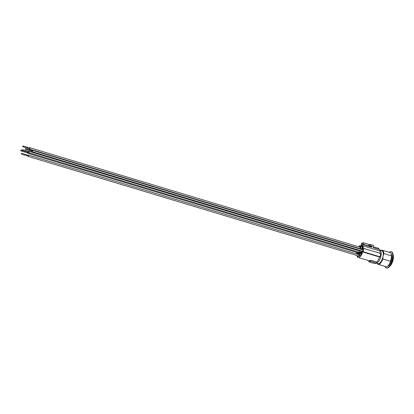 <?xml version="1.0" encoding="UTF-8"?>
<svg xmlns="http://www.w3.org/2000/svg" width="414" height="414" viewBox="0 0 414 414"><rect width="100%" height="100%" fill="white"/><g stroke="black" fill="none" stroke-linecap="round" stroke-linejoin="round"><path stroke-width="0.62" d="M376.445 263.097A6.753 2.769 106.8 0 0 376.771 263.025A6.753 2.769 106.8 0 0 380.808 256.483A6.753 2.769 106.8 0 0 379.866 250.123L381.899 250.739A6.753 2.769 106.8 0 1 383.038 256.199L383.814 253.565L391.608 255.914L390.64 261.353L382.841 259.004L383.038 256.199A6.753 2.769 106.8 0 1 378.805 263.64A6.753 2.769 106.8 0 1 378.008 263.666L376.279 263.149M381.071 250.486A7.333 3.007 106.8 0 1 382.36 250.268A7.333 3.007 106.8 0 1 383.814 253.565M382.36 250.268L390.154 252.618A7.333 3.007 106.8 0 1 391.608 255.914M390.64 261.353A7.333 3.007 106.8 0 1 385.926 266.657L378.132 264.308A7.333 3.007 106.8 0 1 377.175 263.418M391.209 253.72A6.753 2.769 106.8 0 1 391.416 260.473A6.753 2.769 106.8 0 1 387.566 266.28A6.753 2.769 106.8 0 1 387.411 266.321M382.841 259.004A7.333 3.007 106.8 0 1 378.132 264.308M389.15 252.317A8.487 3.478 106.8 0 1 391.163 251.712A8.487 3.478 106.8 0 1 392.353 259.713A8.487 3.478 106.8 0 1 387.271 267.93A8.487 3.478 106.8 0 1 386.267 267.967A8.487 3.478 106.8 0 1 384.922 266.357M391.163 251.712L391.499 251.815A8.487 3.478 106.8 0 1 393.01 254.036A8.487 3.478 106.8 0 1 389.088 267.051A8.487 3.478 106.8 0 1 387.613 268.034A8.487 3.478 106.8 0 1 386.604 268.07L386.267 267.967M393.01 254.036L393.3 255.417A6.945 2.846 106.8 0 1 390.091 266.062L389.088 267.051M369.971 244.338L368.915 244.679L368.719 245.781L369.774 245.44L369.971 244.338L373.676 245.455L373.283 247.66L379.928 249.663L379.705 250.889L362.861 245.812A6.557 2.691 -73.2 0 1 363.254 248.612L363.839 248.426L380.689 253.503L380.099 256.809L379.514 257.001L362.664 251.924L363.249 251.733L363.839 248.426M380.114 253.327A6.557 2.691 -73.2 0 0 379.705 250.889M376.699 262.01L370.633 260.183A6.557 2.691 106.8 0 1 368.962 260.742L368.75 261.798L374.82 263.625L376.507 263.071L376.699 262.01A6.557 2.691 -73.2 0 0 379.514 257.001M25.28 149.314L25.513 148.543L25.28 149.314L32.018 151.343L32.137 150.624M32.028 150.51A0.693 0.285 106.8 0 1 32.137 150.375A0.693 0.285 106.8 0 1 32.333 150.292A0.693 0.285 106.8 0 1 32.406 151.043A0.693 0.285 106.8 0 1 31.935 151.622A0.693 0.285 106.8 0 1 31.795 151.276M361.976 249.621L362.053 249.181L362.881 248.907A5.786 2.37 106.8 0 1 362.359 251.852L361.525 252.121L361.727 250.998M362.053 249.181L362.845 249.419M359.135 255.366L359.073 255.345A0.693 0.285 -73.2 0 0 359.119 255.065L359.181 255.086M21.368 154.055L21.595 153.283L21.368 154.055L28.105 156.083L28.271 155.328M28.116 155.25A0.693 0.285 106.8 0 1 28.307 155.053A0.693 0.285 106.8 0 1 28.421 155.033A0.693 0.285 106.8 0 1 28.494 155.783A0.693 0.285 106.8 0 1 28.023 156.363A0.693 0.285 106.8 0 1 27.883 156.016M358.219 254.408L358.348 253.678L359.502 253.301L358.979 256.245L358.038 256.551A5.786 2.37 106.8 0 1 357.867 256.38L357.97 255.785M359.787 251.686L359.725 251.665A0.693 0.285 -73.2 0 0 359.776 251.386L359.838 251.407M22.02 150.375L28.763 152.404L28.99 151.638L22.252 149.609L22.02 150.375L22.252 149.609M28.768 151.571A0.693 0.285 106.8 0 1 29.078 151.358A0.693 0.285 106.8 0 1 29.151 152.104A0.693 0.285 106.8 0 1 28.675 152.688A0.693 0.285 106.8 0 1 28.54 152.342M358.871 250.734L359 250.175M358.969 250.185L359.999 250.496M360.004 250.48L359.6 252.752L358.446 253.13L358.627 252.11M360.444 248.007L360.382 247.991A0.693 0.285 -73.2 0 0 360.428 247.712L360.496 247.727M22.677 146.696L29.415 148.729L29.648 147.958L22.91 145.93L22.677 146.696L22.91 145.93M29.425 147.891A0.693 0.285 106.8 0 1 29.482 147.814A0.693 0.285 106.8 0 1 29.73 147.679A0.693 0.285 106.8 0 1 29.803 148.424A0.693 0.285 106.8 0 1 29.332 149.009A0.693 0.285 106.8 0 1 29.192 148.662M359.528 247.054L360.578 247.246M359.549 246.935A5.786 2.37 106.8 0 1 359.807 246.62L360.646 246.873M20.7 150.805L20.933 150.039L20.7 150.805L27.438 152.838L27.702 152.088M27.893 152.145A0.693 0.285 106.8 0 1 27.702 152.833A0.693 0.285 106.8 0 1 27.355 153.118A0.693 0.285 106.8 0 1 27.215 152.771M358.312 252.012L358.094 253.244L357.266 253.513A5.786 2.37 106.8 0 1 357.354 252.556M361.308 249.419L361.66 249.528M361.412 250.905L361.174 252.235L360.02 252.612L360.382 250.594M362.281 246.04L361.8 248.742L360.646 249.119L361.168 246.175L362.11 245.869A5.786 2.37 106.8 0 1 362.281 246.04M361.168 246.175L362.198 246.49M359.921 253.166L361.075 252.788L360.594 255.49A5.786 2.37 106.8 0 1 360.34 255.8L359.399 256.106L359.921 253.166L360.956 253.477M358.053 250.486L358.617 250.299L358.555 250.636M362.892 248.384L362.152 248.628L362.535 246.459A5.786 2.37 106.8 0 1 362.892 248.384M357.655 255.692L357.608 255.966A5.786 2.37 106.8 0 1 357.479 255.64M357.256 254.118A5.786 2.37 106.8 0 1 357.256 254.036L357.919 254.237M357.256 254.036L357.996 253.792L357.903 254.315M361.432 252.675L362.172 252.431A5.786 2.37 106.8 0 1 361.044 254.843L361.432 252.675L362.017 252.85M358.55 248.591A5.786 2.37 106.8 0 1 358.715 248.26M358.969 248.338L358.902 248.695M358.348 253.678L359.378 253.989M357.867 256.38L358.229 256.489M359.807 246.62L360.744 246.314L360.247 249.104M359.217 248.793L359.28 248.431M371.037 246.982L370.364 246.635L371.063 246.268L371.425 246.382L371.306 247.065M373.438 246.785L378.851 248.416L378.696 249.29M359.016 246.899L359.202 245.849L360.371 245.486L360.454 245.89L363.078 244.586L371.938 247.251L372.134 246.149L369.774 245.44M362.198 244.871L361.293 244.265L361.463 243.308L363.223 242.733L363.052 243.691L364.532 244.679L370.685 246.532M369.283 244.56L363.223 242.733M368.719 245.781L370.711 246.387M371.425 246.382L372.134 246.149M363.984 244.86L364.532 244.679M363.052 243.691L361.293 244.265M358.384 248.162A6.557 2.691 -73.2 0 0 358.229 248.493M357.706 249.787A6.557 2.691 -73.2 0 0 357.53 250.33M356.604 252.328L356.335 253.844M356.568 253.911L356.889 253.808A6.557 2.691 -73.2 0 0 356.884 254.01M356.961 255.485A6.557 2.691 -73.2 0 0 358.182 257.492A6.557 2.691 -73.2 0 0 362.664 251.924M363.078 244.586L362.861 245.812M363.249 251.733L380.099 256.809M358.182 257.492L368.962 260.742A6.557 2.691 106.8 0 1 368.941 260.732L368.983 260.748M368.75 261.798L370.442 261.244L370.633 260.183M376.507 263.071L370.442 261.244M361.029 245.704L360.418 245.518M25.513 148.543L32.251 150.577M31.935 151.622L362.524 251.236M32.333 150.292L362.793 249.87M21.595 153.283L28.338 155.317M28.023 156.363L359.005 256.095M28.421 155.033L359.248 254.719M28.675 152.688L359.657 252.421M29.078 151.358L359.906 251.044M29.332 149.009L360.315 248.742M29.73 147.679L360.558 247.365M20.933 150.039L21.989 150.36M27.355 153.118L358.172 252.799M360.371 245.486L361.06 245.693"/></g></svg>
